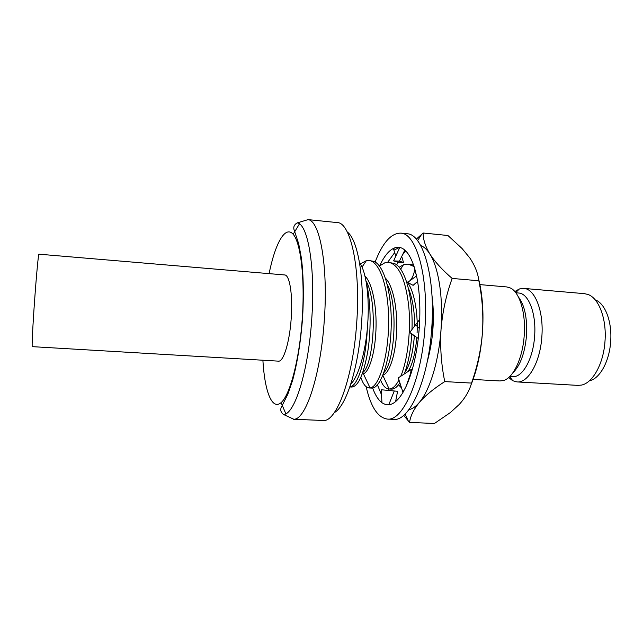 <?xml version="1.0" encoding="UTF-8"?>
<svg xmlns="http://www.w3.org/2000/svg" width="643" height="643" viewBox="0 0 643 643"><rect width="100%" height="100%" fill="white"/><g stroke="black" fill="none" stroke-linecap="round" stroke-linejoin="round"><path stroke-width="0.96" d="M388.533 388.959L388.975 390.229M398.499 384.835L401.57 387.97M427.209 361.856C433.221 340.123 434.821 318.052 432 295.643L431.975 295.459M408.932 409.655C412.372 408.932 415.82 406.561 419.26 402.526C429.789 390.462 438.864 361.053 441.026 329.481C443.397 297.918 438.598 267.52 429.902 254.073C427.073 249.597 424.002 246.751 420.691 245.546M405.701 250.915L402.574 254.724M398.017 262.215L396.675 264.924M403.667 415.346L409.583 422.419C410.379 416.166 413.61 409.543 419.26 402.526C425.264 395.606 433.768 388.629 444.755 381.596C441.235 364.468 439.989 347.099 441.026 329.481C442.505 311.863 446.218 294.84 452.15 278.427L478.866 280.774C477.95 273.146 474.904 265.503 469.728 257.843L462.06 248.519L447.922 235.507L423.158 233.007L416.294 239.164M452.15 278.427C442.32 269.931 434.901 261.814 429.902 254.073C425.32 246.373 423.07 239.349 423.158 233.007M405.524 250.738L402.647 254.588M409.583 422.419L434.451 423.472L450.301 412.613L459.215 404.471C465.428 397.671 469.535 390.534 471.536 383.083C477.371 366.655 481.012 349.776 482.467 332.447C483.512 315.062 482.306 297.838 478.866 280.774M444.755 381.596L471.536 383.083M478.537 278.716C482.483 294.293 483.793 312.201 482.467 332.447C480.892 352.677 477.042 370.215 470.917 385.069M375.126 262.022C382.593 242.741 391.121 233.112 400.702 233.136L406.979 233.763C422.853 233.722 435.713 277.318 431.686 328.806C428.326 380.351 409.382 421.663 393.677 419.357L387.375 419.083C377.859 417.741 370.786 406.939 366.148 386.7M400.702 233.136C416.318 233.063 428.913 276.715 424.894 328.324C421.511 379.973 402.815 421.39 387.375 419.083M381.492 394.73L377.465 384.892M381.966 402.719C378.317 399.954 375.207 395.059 372.643 388.042M401.714 256.485L403.507 262.481L397.792 262.199L393.612 260.889L399.769 247.426C405.781 248.761 410.748 255.785 414.687 268.501L416.576 276.04C419.686 291.046 420.586 308.343 419.284 327.922L418.296 338.427C415.933 357.685 411.914 373.567 406.255 386.081L403.097 392.198C397.929 400.83 392.728 405.034 387.496 404.817L385.229 404.407L387.512 404.817M406.255 386.081L410.451 373.76L411.287 369.436L398.266 377.875L402.944 392.19L405.653 387.359M414.687 268.501L414.622 268.3C414.438 273.074 412.943 277.165 410.138 280.573L416.423 276.016L415.081 269.883M399.769 247.426L398.773 247.274M399.616 247.41L396.49 247.354L393.363 248.519L395.791 256.01M404.841 250.111L399.407 261.179L403.507 262.481M393.612 260.889L399.407 261.179M387.721 262.256L394.673 252.57M385.229 404.407L381.974 402.823L381.195 389.754L397.575 391.29L381.195 389.754M379.603 265.663L379.748 265.672C384.844 254.724 390.43 248.624 396.49 247.354M417.596 281.409L413.119 285.339L407.582 282.43L410.138 280.573M418.296 338.427L419.132 329.972M419.742 319.37L409.784 332.399L418.135 338.411M415.82 336.747L414.413 336.385L409.784 332.399M409.768 377.328L410.451 373.76M412.107 370.014L411.287 369.436M388.774 404.785L394.119 391.354M395.606 401.618L397.575 391.29M34.609 300.345C36.41 275.051 38.451 253.463 38.926 254.186L284.648 274.947C289.688 274.754 292.975 295.25 291.183 318.735C289.607 342.237 283.426 362.065 278.467 361.149L32.295 346.649C31.732 347.3 32.785 325.647 34.609 300.345M293.168 234.269L299.413 223.949M301.953 221.473L308.037 219.649C319.86 220.372 328.388 266.467 324.233 321.106C320.552 375.785 305.538 420.184 293.73 419.22L287.968 416.543M347.276 232.002C357.966 239.501 364.878 279.44 361.511 323.783C358.521 368.15 345.982 406.689 334.336 412.589M293.128 419.228L322.947 420.474C336.185 422.813 352.991 378.606 356.664 323.429C360.892 268.3 350.572 222.148 337.133 222.574L307.434 219.552M479.903 284.608L506.772 286.939L510.494 288.04C519.632 292.292 525.966 313.109 524.214 335.445C522.759 357.797 513.524 377.497 503.871 380.407L500.037 380.961L473.103 379.434M518.306 296.793C524.648 305.12 527.381 318.06 526.513 335.606C524.865 353.103 520.316 365.513 512.857 372.852M515.807 292.774L518.588 293.015C528.514 293.256 536.447 313.479 534.614 336.185C533.192 358.931 522.454 377.811 512.592 376.637L509.811 376.476M514.81 291.544L519.367 288.964L523.723 288.402C534.896 288.691 543.906 311.26 541.848 336.707C540.257 362.186 528.12 383.244 517.02 381.926L512.793 380.76L508.645 377.554M523.723 288.402L584.479 293.666L587.967 294.47C598.842 298.119 606.783 318.896 604.999 341.232C603.584 363.6 592.75 383.027 581.465 385.085L577.904 385.382L517.02 381.926M595.281 299.903C605.119 303.279 612.257 321.805 610.665 341.642C609.411 361.503 599.702 378.823 589.486 380.752M359.493 262.505C366.076 271.225 369.725 296.994 367.683 324.225C365.819 351.464 358.529 376.444 350.773 384.144M414.084 266.556L408.12 264.072L403.482 264.739L399.126 267.287M407.959 371.59C412.412 364.766 415.362 353.385 416.801 337.454M417.082 332.889C418.191 311.453 413.698 288.739 406.231 280.846M380.6 380.182C382.947 385.84 385.728 388.774 388.943 388.991L389.119 388.999C392.431 389.047 395.71 386.049 398.965 380.021M400.742 376.268C407.405 360.94 411.207 331.032 408.715 305.915C405.492 279.006 398.773 264.466 388.573 262.288L385.085 262.657L379.426 266.025M382.987 374.982C389.007 373.76 395.429 356.077 396.594 332.6C397.808 309.701 393.203 285.725 385.446 278.186M360.86 377.409C363.102 384.184 365.891 387.705 369.211 387.962L370.079 387.922C378.719 387.231 388.155 358.183 388.629 324.024C389.152 289.655 380.198 261.09 368.785 260.487L366.373 260.632L360.426 263.935M362.282 373.945L363.383 373.8C369.01 372.12 374.99 353.811 375.954 330.1C376.951 306.928 372.442 283.177 364.959 276.08M349.856 386.901L350.7 386.724C358.014 384.932 366.052 360.072 367.298 328.87M433.085 306.197L432.265 302.202M432.305 335.976L432.345 314.041M413.578 265.053L408.12 264.072M404.889 372.297C409.72 365.521 412.87 353.529 414.333 336.313M414.695 325.969C414.55 310.569 412.428 297.966 408.345 288.177M391.306 389.111L391.386 389.119C394.191 389.28 397.028 387.199 399.898 382.874M404.262 373.985C408.233 363.544 410.74 350.162 411.785 333.838M411.986 329.513C413.2 298.207 405.653 268.629 394.714 263.638L388.573 262.288M383.919 372.514C394.513 362.756 398.612 305.634 387.239 284.383M369.211 387.962L371.694 388.091C380.045 388.878 389.706 363.287 391.089 329.779C392.519 296.72 384.932 265.615 373.888 261.388L368.785 260.487M362.821 372.45C373.607 365.232 378.253 301.446 365.971 280.838M349.84 386.941L351.753 387.046C358.328 386.435 363.697 374.379 367.876 350.885C371.341 328.211 370.818 300.04 366.004 281.023M285.805 413.73L281.104 402.622M262.891 360.233C264.603 390.405 271.611 409.88 280.597 403.048C289.543 396.466 299.268 360.747 302.194 319.531C305.176 278.315 300.651 241.567 292.726 233.779C284.809 225.741 275.1 244.01 269.096 273.637M283.442 414.446C280.565 412.123 280.002 409.422 281.763 406.344L287.879 394.111L292.605 380.359C297.235 363.263 300.522 342.992 302.475 319.547C303.89 296.061 303.528 275.526 301.382 257.947L298.665 243.665L294.357 230.684C293.047 227.389 293.988 224.793 297.17 222.904C308.013 223.788 315.625 268.002 311.662 320.206C308.134 372.442 294.301 415.121 283.442 414.446L293.73 419.22M405.138 414.012L408.265 420.908M417.564 240.699L421.639 234.317M399.608 247.442L393.894 250.167M419.252 328.38L415.563 324.836M413.939 335.389L411.986 334.296M297.17 222.904L308.037 219.649M515.694 292.629L519.367 288.964M403.482 264.739L400.621 269.2M389.119 388.999L382.842 375.351M370.079 387.922L363.383 373.8M366.373 260.632L362.033 267.086M350.7 386.724L350.242 385.768M388.943 388.991L391.386 389.119M509.682 376.605L512.793 380.76"/></g></svg>
